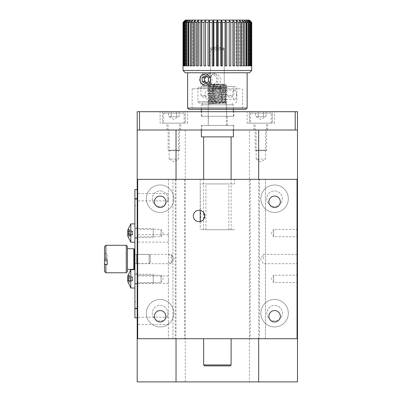 <?xml version="1.0" encoding="UTF-8"?>
<svg xmlns="http://www.w3.org/2000/svg" width="402" height="402" viewBox="0 0 402 402"><rect width="100%" height="100%" fill="white"/><g stroke="black" fill="none" stroke-linecap="round" stroke-linejoin="round"><path stroke-width="0.3" stroke-dasharray="2.01 1.51" d="M139.489 111.696L137.198 111.696L137.198 381.9L297.49 381.9L297.49 130.012L137.198 130.012L297.49 130.012L297.49 111.696L295.199 111.696L295.199 130.012L139.489 130.012L139.489 111.696L160.096 111.696L160.096 123.143L187.573 123.143L185.287 123.143L185.287 111.696L160.096 111.696M274.591 320.987A7.784 7.784 0 0 1 267.848 309.309A7.784 7.784 0 0 1 281.33 309.309A7.784 7.784 0 0 1 274.591 320.987A7.784 7.784 0 0 1 267.848 309.309A7.784 7.784 0 0 1 281.33 309.309A7.784 7.784 0 0 1 274.591 320.987M274.591 206.497A7.784 7.784 0 0 1 267.848 194.819A7.784 7.784 0 0 1 281.33 194.819A7.784 7.784 0 0 1 274.591 206.497A7.784 7.784 0 0 1 267.848 194.819A7.784 7.784 0 0 1 281.33 194.819A7.784 7.784 0 0 1 274.591 206.497M160.096 206.497A7.784 7.784 0 0 1 153.353 194.819A7.784 7.784 0 0 1 166.84 194.819A7.784 7.784 0 0 1 160.096 206.497A7.784 7.784 0 0 1 153.353 194.819A7.784 7.784 0 0 1 166.84 194.819A7.784 7.784 0 0 1 160.096 206.497M160.096 320.987A7.784 7.784 0 0 1 153.353 309.309A7.784 7.784 0 0 1 166.84 309.309A7.784 7.784 0 0 1 160.096 320.987A7.784 7.784 0 0 1 153.353 309.309A7.784 7.784 0 0 1 166.84 309.309A7.784 7.784 0 0 1 160.096 320.987M176.031 381.9L185.287 381.9L176.031 381.9M249.401 381.9L258.657 381.9L249.401 381.9L249.401 130.012M137.198 317.786L137.198 189.553L137.198 317.786L134.906 317.786L134.906 308.625L137.198 308.625M137.198 236.723L137.198 229.396L137.198 236.723L161.011 236.723L161.011 229.396L161.011 236.723L163.212 233.059L161.011 229.396L137.198 229.396M137.198 282.521L137.198 275.194L137.198 282.521L161.011 282.521L161.011 275.194L161.011 282.521L163.212 278.857L161.011 275.194L137.198 275.194M169.141 130.012L178.528 130.012L169.141 130.012L169.141 159.097L178.528 159.097L169.141 159.097L173.835 161.916L178.528 159.097L178.528 130.012M256.154 130.012L265.546 130.012L256.154 130.012L256.154 159.097L265.546 159.097L256.154 159.097L260.853 161.916L265.546 159.097L265.546 130.012M297.49 229.396L297.49 236.723L297.49 229.396L273.672 229.396L273.672 236.723L273.672 229.396L271.471 233.059L273.672 236.723L297.49 236.723M297.49 275.194L297.49 282.521L297.49 275.194L273.672 275.194L273.672 282.521L273.672 275.194L271.471 278.857L273.672 282.521L297.49 282.521M176.031 179.347L176.031 338.72M185.287 381.9L185.287 130.012M160.096 212.447A13.738 13.738 0 0 0 171.996 191.839A13.738 13.738 0 0 0 148.197 191.839A13.738 13.738 0 0 0 160.096 212.447A13.738 13.738 0 0 1 148.197 191.839A13.738 13.738 0 0 1 171.996 191.839A13.738 13.738 0 0 1 160.096 212.447M160.096 326.942A13.738 13.738 0 0 0 171.996 306.334A13.738 13.738 0 0 0 148.197 306.334A13.738 13.738 0 0 0 160.096 326.942A13.738 13.738 0 0 1 148.197 306.334A13.738 13.738 0 0 1 171.996 306.334A13.738 13.738 0 0 1 160.096 326.942M274.591 326.942A13.738 13.738 0 0 0 286.49 306.334A13.738 13.738 0 0 0 262.692 306.334A13.738 13.738 0 0 0 274.591 326.942A13.738 13.738 0 0 1 262.692 306.334A13.738 13.738 0 0 1 286.49 306.334A13.738 13.738 0 0 1 274.591 326.942M274.591 212.447A13.738 13.738 0 0 0 286.49 191.839A13.738 13.738 0 0 0 262.692 191.839A13.738 13.738 0 0 0 274.591 212.447A13.738 13.738 0 0 1 262.692 191.839A13.738 13.738 0 0 1 286.49 191.839A13.738 13.738 0 0 1 274.591 212.447M258.657 338.72L258.657 179.347M297.058 338.72L297.058 179.347L137.685 179.347L137.685 338.72L172.945 338.72L172.945 179.347L172.945 338.72L265.456 338.72L265.456 179.347L265.456 338.72L297.058 338.72M297.058 259.034L297.058 263.727L297.058 259.034M217.371 338.72L231.11 338.72L217.371 338.72M137.685 320.861L137.685 324.525L137.685 320.861M137.685 279.641L137.685 283.304L137.685 279.641M137.685 238.426L137.685 234.763L137.685 238.426M137.685 197.206L137.685 200.869L137.685 197.206M137.685 259.034L137.685 263.727L137.685 259.034M217.371 179.347L200.196 179.347L217.371 179.347M165.85 201.784A5.723 5.723 0 0 0 157.262 196.829A5.723 5.723 0 0 0 157.262 206.744A5.723 5.723 0 0 0 165.85 201.784M165.85 316.279A5.723 5.723 0 0 0 157.262 311.324A5.723 5.723 0 0 0 157.262 321.238A5.723 5.723 0 0 0 165.85 316.279M280.34 316.279A5.723 5.723 0 0 0 271.757 311.324A5.723 5.723 0 0 0 271.757 321.238A5.723 5.723 0 0 0 280.34 316.279M280.34 201.784A5.723 5.723 0 0 0 271.757 196.829A5.723 5.723 0 0 0 271.757 206.744A5.723 5.723 0 0 0 280.34 201.784M200.196 179.347L200.352 210.407A5.723 5.723 0 0 0 193.327 215.985A5.723 5.723 0 0 0 200.352 221.557L200.739 221.452M202.347 220.668L203.412 219.693M203.417 212.281L201.432 210.779M263.395 259.034L263.395 254.34L263.395 259.034M184.493 179.347L184.493 338.72M175.237 179.347L175.237 338.72M259.506 179.347L259.506 338.72M250.25 179.347L250.25 338.72M168.368 179.347L168.368 338.72L168.368 179.347M168.368 320.861L168.368 324.525L168.368 320.861M168.368 238.426L168.368 234.763L168.368 238.426M168.368 197.206L168.368 200.869L168.368 197.206M168.368 279.641L168.368 283.304L168.368 279.641M217.371 229.723L234.547 229.723L217.371 229.723M168.368 262.838L171.342 262.838L171.342 254.34L171.342 255.225L168.368 255.225M200.352 221.557C200.899 217.834 200.899 214.115 200.352 210.407M171.342 255.225C172.82 257.767 172.82 260.305 171.342 262.838M137.198 130.012L139.489 130.012M295.199 130.012L297.49 130.012M173.835 130.012L180.704 130.012L173.835 130.012M260.853 130.012L253.979 130.012L260.853 130.012M217.799 130.012L233.828 130.012L217.799 130.012M187.573 123.143L187.573 111.696L247.109 111.696L247.109 123.143L274.591 123.143L272.3 123.143L272.3 111.696L247.109 111.696M274.591 123.143L274.591 111.696L295.199 111.696M173.835 123.143L180.704 123.143L173.835 123.143M260.853 123.143L253.979 123.143L260.853 123.143M217.799 125.434L233.828 125.434L217.799 125.434M274.591 111.696L272.3 111.696L272.3 123.143L249.401 123.143L249.401 111.696L249.401 123.143L247.109 123.143M187.573 111.696L185.287 111.696L185.287 123.143L160.096 123.143M217.799 111.696L233.828 111.696L217.799 111.696M162.388 111.696L162.388 123.143L162.388 111.696M217.799 116.273L233.828 116.273L217.799 116.273M225.793 101.621L197.905 101.621L225.793 101.621M225.793 87.882L197.905 87.882L225.793 87.882M213.432 94.751L213.432 94.736C213.09 91.887 211.598 90.329 208.95 90.058C203.759 89.767 203.759 99.731 208.95 99.445C211.603 99.168 213.095 97.606 213.432 94.751M236.431 94.751L236.431 94.736C236.487 91.887 235.979 90.329 234.919 90.058C231.738 89.767 231.738 99.731 234.919 99.445C235.979 99.168 236.487 97.606 236.431 94.751M218.794 94.736C218.326 97.596 216.698 99.163 213.904 99.445C209.14 99.736 209.135 89.767 213.904 90.058C216.678 90.329 218.306 91.887 218.794 94.736M225.256 94.736L225.386 97.912L224.597 99.445C220.527 99.736 220.517 89.767 224.597 90.058L225.386 91.586L225.256 94.736M225.195 102.992L199.281 102.992L225.195 102.992M209.542 86.505L235.461 86.505L209.542 86.505M220.839 86.505L209.357 86.505L220.839 86.505M220.839 104.827L209.357 104.827L220.839 104.827M223.808 102.992L202.487 102.992L223.808 102.992M205.894 86.505L200.975 86.505L205.894 86.505M231.818 86.505L226.899 86.505L231.818 86.505M223.808 104.827L202.487 104.827L223.808 104.827M205.894 95.666L200.975 95.666L205.894 95.666M231.818 95.666L226.899 95.666L231.818 95.666M207.055 136.886L231.11 136.886L207.055 136.886M231.11 364.956L203.633 364.956M210.492 136.886L226.532 136.886L210.492 136.886M230.195 365.87L204.548 365.87M208.568 103.907L210.799 103.414L226.532 102.324L208.211 100.857L226.512 99.43L208.216 98.183L226.522 97.038L208.211 95.882L226.522 94.741L208.211 93.596L226.522 92.45L208.221 91.319L226.522 90.164L208.221 89.028L226.522 87.877L208.221 86.731L226.522 85.591L220.18 85.123L226.532 85.395L208.211 86.556L226.532 87.686L208.211 88.842L226.532 89.983L208.211 91.128L226.532 92.274L208.211 93.415L226.532 94.565L208.211 95.701L226.532 96.857L208.211 97.993L226.532 99.148L208.211 100.284L226.532 101.349L208.211 102.178L226.532 103.002L208.211 103.837L226.155 102.686L208.939 101.535L225.462 100.394L209.372 99.244L225.366 98.103L209.367 96.952L225.361 95.812L209.367 94.666L225.361 93.52L209.367 92.375L225.366 91.229L209.372 90.088L225.371 88.937L209.377 87.797L225.376 86.651L209.377 85.505L225.361 84.214L208.583 84.762L220.18 85.123M224.899 84.214L209.497 84.214L222.814 84.214L223.04 84.561L222.793 84.214L224.899 84.214M224.19 85.134L223.04 84.561M209.377 85.505L208.583 84.772L209.13 84.214L222.793 84.214M212.834 84.214L224.241 84.214L212.834 84.214M212.211 48.496L224.241 48.496L212.211 48.496M221.301 47.577L211.417 47.577L221.301 47.577M105.887 272.772L105.887 257.923L107.259 257.923L107.259 253.486L105.887 253.486L105.887 245.295M126.263 245.295L126.263 272.772M104.51 271.4L104.51 258.265L105.887 257.923M105.887 253.486L104.51 253.828L104.51 246.667M127.409 246.441L127.409 271.626M104.51 258.265L104.51 253.828M127.409 269.023L127.409 248.727L127.409 269.023M107.259 257.923L107.259 264.581M107.259 260.144L107.259 253.486M133.821 248.727L133.821 269.34M134.278 249.185L134.278 268.878M134.278 263.25L134.278 254.682L134.278 263.25M136.569 263.25L136.569 254.682L136.569 263.25M136.569 263.471L136.569 254.451L136.569 263.471M149.162 263.471L149.162 254.451L149.162 263.471M150.308 262.36L150.308 255.597L150.308 262.36M134.906 301.756L134.906 199.166L134.906 301.756L137.198 301.756L137.198 205.578L137.198 301.756L134.906 301.756M134.906 228.019L134.906 238.095L134.906 228.019L137.198 228.019L137.198 238.095L137.198 228.019M134.906 273.817L134.906 283.892L134.906 273.817L137.198 273.817L137.198 283.892L137.198 273.817M137.198 189.553L134.906 189.553L134.906 308.625M137.198 205.578L137.198 199.166L137.198 205.578L134.906 205.578L137.198 205.578M201.508 183.925L234.547 183.925L201.508 183.925M201.508 229.723L234.547 229.723L201.508 229.723M206.794 183.925L228.818 183.925L206.794 183.925M206.794 229.723L228.818 229.723L206.794 229.723M168.111 123.143L179.558 123.143L168.111 123.143L168.111 150.167L179.558 150.167L168.111 150.167L168.569 150.624L179.101 150.624L168.569 150.624M163.529 123.143L184.141 123.143L163.529 123.143L163.529 113.128L184.141 113.128L182.709 111.696L164.961 111.696L182.709 111.696M179.121 116.731L176.478 116.731L176.478 111.696L179.121 111.696L171.192 111.696L176.478 111.696L176.478 116.731L179.121 116.731L179.121 111.696M168.549 111.696L171.192 111.696L168.549 111.696L168.549 116.731L169.87 116.731L168.549 116.731M173.835 116.731L171.192 116.731L171.192 111.696L171.192 116.731L169.87 116.731L178.413 116.731L173.835 116.731M169.87 116.731L169.257 116.731L169.87 116.731M255.124 123.143L266.576 123.143L255.124 123.143L255.124 150.167L266.576 150.167L255.124 150.167L255.582 150.624L266.119 150.624L255.582 150.624M250.546 123.143L271.154 123.143L250.546 123.143L250.546 113.128L271.154 113.128L269.722 111.696L251.979 111.696L269.722 111.696M266.139 116.731L263.496 116.731L263.496 111.696L266.139 111.696L258.205 111.696L263.496 111.696L263.496 116.731L266.139 116.731L266.139 111.696M255.561 111.696L258.205 111.696L255.561 111.696L255.561 116.731L256.883 116.731L255.561 116.731M260.853 116.731L258.205 116.731L258.205 111.696L258.205 116.731L256.883 116.731L265.431 116.731L260.853 116.731M256.883 116.731L256.27 116.731L256.883 116.731M211.784 86.505A6.869 6.276 -90 0 0 218.06 79.636A6.869 6.276 -90 0 0 211.784 72.767A6.869 6.276 -90 0 0 205.507 79.636A6.869 6.276 -90 0 0 211.784 86.505L205.764 86.505A6.869 6.276 90 0 1 199.492 79.636A6.869 6.276 90 0 1 205.764 72.767A6.869 6.276 90 0 1 212.04 79.636A6.869 6.276 90 0 1 205.764 86.505M208.527 79.636A4.578 4.186 -90 0 0 214.804 83.601A4.578 4.186 -90 0 0 214.804 75.671A4.578 4.186 -90 0 0 208.527 79.636M205.261 83.601L207.497 83.601L210.633 81.621L208.402 81.621M206.382 82.897L207.497 83.601M205.261 75.671L207.497 75.671L206.382 76.375M208.402 77.651L210.633 77.651L207.497 75.671M210.633 81.621L210.633 77.651M206.427 76.405A3.437 3.136 90 0 1 209.065 76.661A3.437 3.136 90 0 1 210.633 79.636A3.437 3.136 90 0 1 209.065 82.611A3.437 3.136 90 0 1 206.427 82.867M201.678 125.434L233.401 125.434L201.678 125.434M233.401 136.886L201.342 136.886M208.407 125.434L226.532 125.434L208.211 125.434L208.412 116.273M208.407 136.886L226.532 136.886L208.407 136.886M201.372 104.827L233.401 104.827L201.372 104.827M201.372 116.273L233.401 116.273L201.372 116.273M208.231 104.827L226.532 104.827L208.231 104.827M208.231 116.273L226.532 116.273L208.231 116.273M153.227 274.476L153.227 283.435L153.227 274.476M134.906 274.476L134.906 283.435L134.906 274.476M134.906 270.099L134.906 288.013L134.906 270.099M130.796 288.013L130.796 269.697M127.886 281.832A14.628 13.99 180 0 0 128.168 282.948L128.168 282.44A14.628 13.99 0 0 1 127.781 280.747L131.228 280.747L128.168 282.44M127.781 279.033L128.168 278.516L128.168 276.852L127.725 277.425L132.71 277.184L132.71 280.526L132.71 279.842L131.228 280.747M128.168 282.948L132.71 280.526M128.168 280.862L132.71 280.38M128.168 279.199L132.71 278.144M128.168 275.275L132.71 277.867M128.168 274.767L132.71 277.184M128.168 276.852L131.926 277.425M128.168 278.516L132.71 279.566L132.71 277.33M132.71 279.842L132.71 279.566M153.227 228.617L153.227 237.637L153.227 228.617M134.906 228.617L134.906 237.637L134.906 228.617M134.906 224.18L134.906 242.22L134.906 224.18M130.796 242.22L130.796 223.899M127.781 235.446L131.228 235.446L128.168 237.16L128.168 236.733A14.628 14.181 0 0 1 127.781 235.019L131.228 235.019L128.168 236.733M127.781 233.351L128.168 232.919L128.168 231.23L127.735 231.703L132.71 231.426L132.71 234.693L132.71 234.12L131.228 235.019M131.228 235.446L132.71 234.693M128.168 234.889L132.71 234.532M128.168 233.2L132.71 232.266M128.168 229.381L132.71 231.999M128.168 228.954L132.71 231.426M128.168 231.23L131.811 231.708M128.168 232.919L132.71 233.848L132.71 231.582M132.71 234.12L132.71 233.848M246.808 22.391L244.436 20.1L245.918 22.391L245.918 65.898L246.808 65.898L246.808 22.391L248.089 22.391L248.089 65.898L248.793 65.898L248.793 22.391L249.773 22.391L249.773 65.898L250.285 65.898L250.285 22.391L250.943 22.391L250.943 65.898L251.255 65.898L251.255 22.391L251.587 22.391L251.692 65.898L251.717 22.391M185.312 20.1L183.046 22.391L183.046 65.898L183.151 22.391L185.377 20.1L185.88 20.1L183.483 22.391L183.483 65.898L183.794 65.898L183.794 22.391L185.88 20.1L186.88 20.1L184.458 22.391L184.458 65.898L184.97 65.898L184.97 22.391L186.88 20.1L188.362 20.1L185.945 22.391L185.945 65.898L186.654 65.898L186.654 22.391L188.362 20.1L190.302 20.1L187.935 22.391L187.935 65.898L188.824 65.898L188.824 22.391L190.302 20.1L192.669 20.1L190.382 22.391L190.382 65.898L191.442 65.898L191.442 22.391L192.669 20.1L195.427 20.1L193.261 22.391L193.261 65.898L194.467 65.898L194.467 22.391L195.427 20.1L198.528 20.1L196.518 22.391L196.518 65.898L197.859 65.898L197.859 22.391L198.528 20.1L201.925 20.1L200.101 22.391L200.101 65.898L201.553 65.898L201.553 22.391L201.925 20.1L205.568 20.1L203.96 22.391L203.96 65.898L205.502 65.898L205.568 20.1L209.397 20.1L208.025 22.391L208.025 65.898L209.633 65.898L209.397 20.1L213.351 20.1L212.246 22.391L212.246 65.898L213.889 65.898L213.889 22.391L213.351 20.1L217.371 20.1L216.542 22.391L216.542 65.898L218.201 65.898L218.201 22.391L217.371 20.1L221.386 20.1L220.849 22.391L220.849 65.898L222.497 65.898L222.497 22.391L221.386 20.1L225.341 20.1L225.105 65.898L226.713 65.898L226.713 22.391L225.341 20.1L229.17 20.1L229.24 65.898L230.783 65.898L230.783 22.391L229.17 20.1L232.813 20.1L233.185 22.391L233.185 65.898L234.642 65.898L234.642 22.391L232.813 20.1L236.215 20.1L236.884 22.391L236.884 65.898L238.225 65.898L238.225 22.391L236.215 20.1L239.316 20.1L240.27 22.391L240.27 65.898L241.481 65.898L241.481 22.391L239.316 20.1L242.074 20.1L243.3 22.391L243.3 65.898L244.356 65.898L244.356 22.391L242.074 20.1L246.376 20.1L248.089 22.391M244.356 22.391L245.918 22.391M241.481 22.391L243.3 22.391M238.225 22.391L240.27 22.391M234.642 22.391L236.884 22.391M230.783 22.391L233.185 22.391M226.713 22.391L229.24 22.391M222.497 22.391L225.105 22.391M218.201 22.391L220.849 22.391M213.889 22.391L216.542 22.391M209.633 22.391L212.246 22.391M205.502 22.391L208.025 22.391M201.553 22.391L203.96 22.391M197.859 22.391L200.101 22.391M194.467 22.391L196.518 22.391M191.442 22.391L193.261 22.391M188.824 22.391L190.382 22.391M186.654 22.391L187.935 22.391M184.97 22.391L185.945 22.391M183.794 22.391L184.458 22.391M183.151 22.391L183.483 22.391M248.793 22.391L246.376 20.1L247.858 20.1L249.773 22.391M250.285 22.391L247.858 20.1L248.863 20.1L250.943 22.391M251.255 22.391L248.863 20.1L249.366 20.1L251.587 22.391M251.692 22.391L249.431 20.1M251.717 70.476L183.021 70.476M249.431 72.767L185.312 72.767M244.567 72.767L187.603 72.767L244.567 72.767M247.14 108.032L187.603 108.032M214.578 73.913L205.261 73.913C208.512 74.249 210.331 76.154 210.718 79.636L210.718 79.641C210.331 83.119 208.512 85.028 205.261 85.36L214.578 85.36C218.145 84.998 220.306 83.088 221.055 79.641C220.306 76.184 218.145 74.275 214.578 73.913C209.08 73.626 209.07 85.626 214.578 85.36M201.578 83.571C199.829 80.948 199.829 78.33 201.578 75.707M245.763 109.404L188.975 109.404M223.648 88.797L210.502 88.797L223.648 88.797M223.648 49.868L210.502 49.868L223.648 49.868M240.381 109.404L192.181 109.404L240.381 109.404M240.381 88.797L192.181 88.797L240.381 88.797M217.371 65.898L218.201 65.898L217.371 65.898L217.371 20.1M213.351 65.898L212.246 65.898L213.889 65.898L213.351 65.898L213.351 20.1M221.386 65.898L222.497 65.898L221.386 65.898L221.386 20.1M225.341 65.898L226.713 65.898L225.341 65.898L225.341 20.1M229.24 65.898L229.17 20.1L229.17 65.898L230.783 65.898L229.24 65.898M233.185 65.898L232.813 65.898L232.813 20.1L232.813 65.898L234.642 65.898L233.185 65.898M236.884 65.898L236.215 65.898L236.215 20.1L236.215 65.898L238.225 65.898L236.884 65.898M240.27 65.898L239.316 65.898L239.316 20.1L239.316 65.898L241.481 65.898L240.27 65.898M243.3 65.898L242.074 65.898L242.074 20.1L242.074 65.898L244.356 65.898M245.918 65.898L244.436 65.898L244.436 20.1L244.436 65.898L246.808 65.898M248.089 65.898L246.376 65.898L246.376 20.1L246.376 65.898L248.793 65.898M249.773 65.898L247.858 65.898L247.858 20.1L247.858 65.898L250.285 65.898M250.943 65.898L248.863 65.898L248.863 20.1L248.863 65.898L251.255 65.898M251.587 65.898L249.366 65.898L249.366 20.1L249.366 65.898L251.692 65.898M209.397 65.898L208.025 65.898L209.633 65.898L209.397 20.1M203.96 65.898L205.568 65.898L205.568 20.1L205.568 65.898L203.96 65.898M200.101 65.898L201.925 65.898L201.925 20.1L201.925 65.898L200.101 65.898M196.518 65.898L198.528 65.898L198.528 20.1L198.528 65.898L196.518 65.898M193.261 65.898L195.427 65.898L195.427 20.1L195.427 65.898L193.261 65.898M191.442 65.898L192.669 65.898L192.669 20.1L192.669 65.898L190.382 65.898M188.824 65.898L190.302 65.898L190.302 20.1L190.302 65.898L187.935 65.898M186.654 65.898L188.362 65.898L188.362 20.1L188.362 65.898L185.945 65.898M184.97 65.898L186.88 65.898L186.88 20.1L186.88 65.898L184.458 65.898M183.794 65.898L185.88 65.898L185.88 20.1L185.88 65.898L183.483 65.898M183.046 65.898L185.377 65.898L185.377 20.1L185.377 65.898L183.046 65.898M134.906 198.709L137.198 198.709M184.141 123.143L184.141 113.128L163.529 113.128L164.961 111.696M271.154 123.143L271.154 113.128L250.546 113.128C250.255 112.671 250.732 112.193 251.979 111.696M127.781 281.254L131.228 281.254M128.148 280.345L131.228 280.345M127.781 278.681L131.228 278.681M127.781 276.963L131.228 276.963M127.871 276.455L131.228 276.455M127.781 277.365L131.228 277.365M128.017 279.033L131.228 279.033M128.148 234.451L131.228 234.451M127.781 232.763L131.228 232.763M127.781 231.095L131.228 231.095M127.856 230.668L131.228 230.668M127.781 231.663L131.228 231.663M128.158 233.351L131.228 233.351M297.058 254.34L263.395 254.34L260.576 259.034L263.395 263.727L297.058 263.727M203.633 229.723L203.633 179.347M231.11 229.723L231.11 179.347M168.368 317.198L137.685 317.198M168.368 324.525L137.685 324.525M168.368 275.978L137.685 275.978M168.368 283.304L137.685 283.304M168.368 234.763L137.685 234.763M168.368 242.089L137.685 242.089M168.368 193.543L137.685 193.543M168.368 200.869L137.685 200.869M137.685 263.727L171.342 263.727L174.166 259.034L171.342 254.34L137.685 254.34M200.196 221.592L200.196 229.723L200.196 221.592M234.547 179.347L234.547 183.925M180.704 130.012L180.704 123.143M166.966 130.012L166.966 123.143M267.722 130.012L267.722 123.143M253.979 130.012L253.979 123.143M201.774 125.434L201.774 130.012M233.828 125.434L233.828 130.012M233.828 116.273L233.828 111.696M201.774 116.273L201.774 111.696M227.19 125.434L227.19 116.273M235.461 102.992L236.833 101.621L236.833 87.882L235.461 86.505M199.281 102.992L197.905 101.621L197.905 87.882L199.281 86.505M208.95 99.445L213.904 99.445M208.95 90.058L213.904 90.058M234.919 90.058L224.597 90.058M234.919 99.445L224.597 99.445M225.386 104.827L225.386 97.912M225.386 91.586L225.386 86.505M209.357 104.827L209.357 86.505M232.255 104.827L232.255 102.992M202.487 104.827L202.487 102.992M200.975 86.505L200.975 95.666L204.407 97.731L207.844 95.666L207.844 86.505M226.899 86.505L226.899 95.666L230.331 97.731L233.768 95.666L233.768 86.505M226.532 125.434L226.532 103.002M226.532 102.324L226.532 101.349M208.211 125.434L208.211 103.837M208.211 103.776L208.211 102.178M226.532 99.394L225.366 98.063M208.211 100.857L208.211 100.284L209.372 99.209M226.532 90.148L225.371 88.902M208.211 91.299L209.372 90.053M209.372 90.088L208.211 88.842M226.512 102.354L226.155 102.686M208.939 101.535L208.221 100.877M225.462 100.394L226.512 99.425M209.372 99.244L208.216 98.183M225.366 98.103L226.522 97.038M209.367 96.952L208.221 95.897M225.361 95.812L226.522 94.741M209.367 94.666L208.221 93.611M225.361 93.52L226.522 92.45M209.367 92.375L208.221 91.319M225.366 91.229L226.522 90.164M225.371 88.937L226.522 87.877M209.377 87.797L208.221 86.731M225.376 86.651L226.522 85.591M226.155 102.651L226.527 102.997M208.939 101.505L208.216 102.168M225.462 100.359L226.527 101.339M209.367 96.917L208.221 97.972M225.361 95.771L226.522 96.842M209.367 94.631L208.216 95.686M225.361 93.485L226.522 94.55M209.367 92.339L208.216 93.4M225.366 91.194L226.517 92.254M209.377 87.762L208.221 88.827M225.376 86.616L226.522 87.671M209.377 85.47L208.221 86.541M225.376 84.325L226.522 85.385M224.241 84.214L224.241 48.496L223.326 47.577M210.502 84.214L210.502 48.496L211.417 47.577M136.569 254.682L134.906 254.682M136.569 263.385L134.906 263.385M150.308 255.597L149.162 254.451L137.685 254.451M137.198 254.451L136.569 254.451M150.308 262.466L149.162 263.611L137.685 263.611M137.198 263.611L136.569 263.611M137.198 308.168L134.906 308.168M137.198 199.166L134.906 199.166M134.906 238.095L137.198 238.095M134.906 283.892L137.198 283.892M200.196 210.377L200.196 183.925M228.818 229.723L228.818 183.925M205.919 229.723L205.919 183.925M179.101 150.624L179.558 150.167L179.558 123.143M169.257 116.731L173.835 119.379L178.413 116.731M266.119 150.624L266.576 150.167L266.576 123.143M256.27 116.731L260.853 119.379L265.431 116.731M211.784 72.767L205.764 72.767M233.401 130.012L233.401 125.434M201.342 130.012L201.342 125.434M233.401 116.273L233.401 111.696M233.401 109.404L233.401 104.827M201.342 116.273L201.342 111.696M201.342 109.404L201.342 104.827M226.532 116.273L226.532 104.827M208.211 116.273L208.211 104.827M134.906 283.435L153.227 283.435M134.906 274.275L153.227 274.275M131.926 280.284L128.148 280.284M134.906 237.637L153.227 237.637M134.906 228.477L153.227 228.477M131.811 234.411L128.148 234.411M224.241 88.797L224.241 49.868L217.371 45.743L210.502 49.868L210.502 88.797M192.181 88.797L192.181 109.404M242.557 88.797L242.557 109.404"/><path stroke-width="0.6" d="M137.198 317.786L137.198 198.709L134.906 198.709L134.906 317.786L137.198 317.786L137.198 381.9L297.49 381.9L297.49 130.012L295.199 130.012L295.199 111.696L139.489 111.696L139.489 130.012L295.199 130.012M134.906 198.709L134.906 189.553L137.198 189.553L137.198 111.696L139.489 111.696M176.031 130.012L176.031 179.347M176.031 338.72L176.031 381.9M258.657 381.9L258.657 338.72M258.657 179.347L258.657 130.012M137.685 338.72L297.058 338.72L297.058 179.347L137.685 179.347L137.685 338.72M165.85 201.784A5.723 5.723 0 0 1 157.262 206.744A5.723 5.723 0 0 1 157.262 196.829A5.723 5.723 0 0 1 165.85 201.784M165.85 316.279A5.723 5.723 0 0 1 157.262 321.238A5.723 5.723 0 0 1 157.262 311.324A5.723 5.723 0 0 1 165.85 316.279M280.34 316.279A5.723 5.723 0 0 1 271.757 321.238A5.723 5.723 0 0 1 271.757 311.324A5.723 5.723 0 0 1 280.34 316.279M280.34 201.784A5.723 5.723 0 0 1 271.757 206.744A5.723 5.723 0 0 1 271.757 196.829A5.723 5.723 0 0 1 280.34 201.784M203.412 219.693L204.774 215.985A5.723 5.723 0 0 1 196.191 220.939A5.723 5.723 0 0 1 196.191 211.025A5.723 5.723 0 0 1 204.774 215.985L203.417 212.281M200.739 221.452L202.347 220.668M201.432 210.779L200.196 210.377L200.196 221.592M139.489 130.012L137.198 130.012M295.199 111.696L297.49 111.696L297.49 130.012M231.11 364.956L230.195 365.87L204.548 365.87L203.633 364.956L231.11 364.956L231.11 338.72M105.887 245.295L105.887 260.144L107.259 260.144L107.259 264.581L105.887 264.581L105.887 272.772L126.263 272.772L126.263 245.295L105.887 245.295L104.51 246.667L104.51 259.803L105.887 260.144M105.887 264.581L104.51 264.24L104.51 271.4L105.887 272.772M126.263 272.772L127.409 271.626L127.409 246.441L126.263 245.295M104.51 259.803L104.51 264.24M133.821 248.727L134.278 249.185L134.278 268.878L133.821 269.34L133.821 248.727L127.409 248.727M137.198 198.709L137.198 189.553M205.261 74.008A5.633 5.146 90 0 1 209.718 82.45A5.633 5.146 90 0 1 200.809 82.45A5.633 5.146 90 0 1 205.261 74.008M202.126 81.621L205.261 83.601L208.402 81.621L208.402 77.651L205.261 75.671L202.126 77.651L202.126 81.621L204.362 81.621L206.382 82.897M202.126 77.651L204.362 77.651L204.362 81.621M206.382 76.375L204.362 77.651M206.427 82.867A3.437 3.136 90 0 1 205.93 82.611A3.437 3.136 90 0 1 204.362 79.636A3.437 3.136 90 0 1 205.93 76.661A3.437 3.136 90 0 1 206.427 76.405M201.342 130.012L201.342 136.886L233.401 136.886L233.401 130.012M127.781 277.365L127.781 276.455A14.628 13.99 0 0 1 127.886 275.883L130.796 269.697L130.796 288.013L134.906 288.013M127.886 275.883A14.628 13.99 0 0 1 128.168 274.767L128.168 275.275A14.628 13.99 180 0 0 127.781 276.963L127.781 278.681L128.168 279.199L128.168 280.862L127.781 280.345L127.781 281.254A14.628 13.99 180 0 0 127.886 281.832L130.796 288.013M127.781 280.747L127.781 279.033L128.168 278.516M128.148 280.345L127.725 280.284L128.148 280.284M127.781 231.663L127.781 230.668A14.628 14.181 0 0 1 128.017 229.512L130.796 223.899L130.796 242.22L134.906 242.22M128.017 229.512A14.628 14.181 0 0 1 128.168 228.954L128.168 229.381A14.628 14.181 180 0 0 127.781 231.095L127.781 232.763L128.168 233.2L128.168 234.889L127.781 234.451L127.781 235.446A14.628 14.181 180 0 0 128.017 236.602A14.628 14.181 180 0 0 128.168 237.16M127.71 234.436L128.168 232.919M128.148 234.451L127.735 234.411L128.148 234.411M183.046 22.391L185.377 20.1L183.021 22.391L183.021 70.476L251.717 70.476L251.717 22.391L251.692 65.898L251.587 22.391L251.255 22.391L251.255 65.898L250.943 65.898L250.943 22.391L250.285 22.391L250.285 65.898L249.773 65.898L249.773 22.391L248.793 22.391L248.793 65.898L248.089 65.898L248.089 22.391L246.808 22.391L246.808 65.898L245.918 65.898L245.918 22.391L244.356 22.391L244.356 65.898L243.3 65.898L243.3 22.391L241.481 22.391L241.481 65.898L240.27 65.898L240.27 22.391L238.225 22.391L238.225 65.898L236.884 65.898L236.884 22.391L234.642 22.391L234.642 65.898L233.185 65.898L233.185 22.391L230.783 22.391L230.783 65.898L229.24 65.898L229.24 22.391L226.713 22.391L226.713 65.898L225.105 65.898L225.105 22.391L222.497 22.391L222.497 65.898L220.849 65.898L220.849 22.391L218.201 22.391L218.201 65.898L216.542 65.898L216.542 22.391L213.889 22.391L213.889 65.898L212.246 65.898L212.246 22.391L209.633 22.391L209.633 65.898L208.025 65.898L208.025 22.391L205.502 22.391L205.502 65.898L203.96 65.898L203.96 22.391L201.553 22.391L201.553 65.898L200.101 65.898L200.101 22.391L197.859 22.391L197.859 65.898L196.518 65.898L196.518 22.391L194.467 22.391L194.467 65.898L193.261 65.898L193.261 22.391L191.442 22.391L191.442 65.898L190.382 65.898L190.382 22.391L188.824 22.391L188.824 65.898L187.935 65.898L187.935 22.391L186.654 22.391L186.654 65.898L185.945 65.898L185.945 22.391L184.97 22.391L184.97 65.898L184.458 65.898L184.458 22.391L183.794 22.391L183.794 65.898L183.483 65.898L183.483 22.391L183.151 22.391L183.046 65.898L183.021 22.391M183.483 22.391L185.88 20.1L185.377 20.1L183.151 22.391M184.458 22.391L186.88 20.1L185.88 20.1L183.794 22.391M185.945 22.391L188.362 20.1L186.88 20.1L184.97 22.391M187.935 22.391L190.302 20.1L188.362 20.1L186.654 22.391M190.382 22.391L192.669 20.1L190.302 20.1L188.824 22.391M193.261 22.391L195.427 20.1L192.669 20.1L191.442 22.391M196.518 22.391L198.528 20.1L195.427 20.1L194.467 22.391M200.101 22.391L201.925 20.1L198.528 20.1L197.859 22.391M203.96 22.391L205.568 20.1L201.925 20.1L201.553 22.391M208.025 22.391L209.397 20.1L205.568 20.1L205.502 22.391M212.246 22.391L213.351 20.1L209.397 20.1L209.633 22.391M251.717 22.391L249.431 20.1L251.692 22.391M251.587 22.391L249.366 20.1L248.863 20.1L251.255 22.391M250.943 22.391L248.863 20.1L247.858 20.1L250.285 22.391M249.773 22.391L247.858 20.1L246.376 20.1L248.793 22.391M248.089 22.391L246.376 20.1L244.436 20.1L246.808 22.391M245.918 22.391L244.436 20.1L242.074 20.1L244.356 22.391M243.3 22.391L242.074 20.1L239.316 20.1L241.481 22.391M240.27 22.391L239.316 20.1L236.215 20.1L238.225 22.391M236.884 22.391L236.215 20.1L232.813 20.1L234.642 22.391M233.185 22.391L232.813 20.1L229.17 20.1L230.783 22.391M229.24 22.391L229.17 20.1L225.341 20.1L226.713 22.391M225.105 22.391L225.341 20.1L221.386 20.1L222.497 22.391M220.849 22.391L221.386 20.1L217.371 20.1L218.201 22.391M216.542 22.391L217.371 20.1L213.351 20.1L213.889 22.391M183.021 70.476L185.312 72.767L249.431 72.767L251.717 70.476M187.603 72.767L187.603 108.032L247.14 108.032L247.14 72.767M205.261 85.36L201.578 83.571M201.578 75.707L205.261 73.913M187.603 108.032L188.975 109.404L245.763 109.404L247.14 108.032M217.371 65.898L217.371 20.1M213.351 65.898L213.351 20.1M221.386 65.898L221.386 20.1M225.341 65.898L225.341 20.1M243.3 65.898L244.356 65.898M245.918 65.898L246.808 65.898M248.089 65.898L248.793 65.898M249.773 65.898L250.285 65.898M250.943 65.898L251.255 65.898M209.397 65.898L209.397 20.1M190.382 65.898L191.442 65.898M187.935 65.898L188.824 65.898M185.945 65.898L186.654 65.898M184.458 65.898L184.97 65.898M183.483 65.898L183.794 65.898M134.906 308.625L137.198 308.625M127.781 233.351L128.158 233.351M231.11 179.347L231.11 136.886M203.633 364.956L203.633 338.72M203.633 179.347L203.633 136.886M133.821 269.34L127.409 269.34M134.906 254.682L134.278 254.682M134.906 263.385L134.278 263.385M137.685 254.451L137.198 254.451M137.685 263.611L137.198 263.611M233.401 111.696L233.401 109.404M201.342 111.696L201.342 109.404M130.796 269.697L134.906 269.697M130.796 223.899L134.906 223.899M128.017 236.602L130.796 242.22"/></g></svg>

